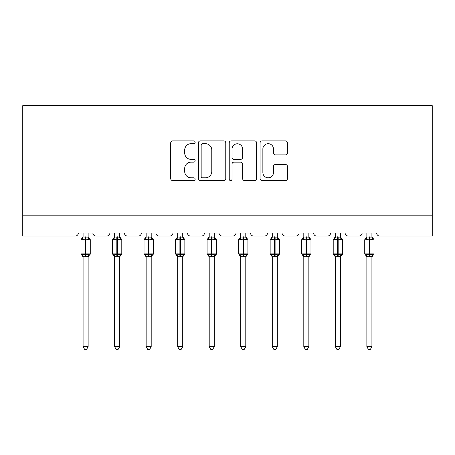 <?xml version="1.0" encoding="UTF-8"?>
<svg xmlns="http://www.w3.org/2000/svg" width="455" height="455" viewBox="0 0 455 455"><rect width="100%" height="100%" fill="white"/><g stroke="black" fill="none" stroke-linecap="round" stroke-linejoin="round"><path stroke-width="0.68" d="M195.161 142.296A1.388 1.388 0 0 0 193.773 140.908L172.695 140.908A1.985 1.985 0 0 0 170.71 142.893L170.71 178.605A1.985 1.985 0 0 0 172.695 180.589L193.773 180.589A1.388 1.388 0 0 0 195.161 179.202A1.388 1.388 0 0 0 193.773 177.814L191.043 177.814A6.347 6.347 0 0 1 184.696 171.461L184.696 168.487A6.347 6.347 0 0 1 191.043 162.139L193.773 162.139A1.388 1.388 0 0 0 195.161 160.751A1.388 1.388 0 0 0 193.773 159.358L191.043 159.358A6.347 6.347 0 0 1 184.696 153.011L184.696 150.036A6.347 6.347 0 0 1 191.043 143.689L193.773 143.689A1.388 1.388 0 0 0 195.161 142.296M285.484 154.899A1.985 1.985 0 0 0 287.463 152.914L287.463 142.893A1.985 1.985 0 0 0 285.484 140.908L262.069 140.908A1.985 1.985 0 0 0 260.089 142.893L260.089 178.605A1.985 1.985 0 0 0 262.069 180.589L285.484 180.589A1.985 1.985 0 0 0 287.463 178.605L287.463 166.502A1.985 1.985 0 0 0 285.484 164.517L275.463 164.517A1.985 1.985 0 0 0 273.478 166.502L273.478 172.502A5.306 5.306 0 0 1 268.171 177.814A5.306 5.306 0 0 1 262.865 172.502L262.865 148.995A5.306 5.306 0 0 1 268.171 143.689A5.306 5.306 0 0 1 273.478 148.995L273.478 152.914A1.985 1.985 0 0 0 275.463 154.899L285.484 154.899M432.25 215.829L432.25 105.668L22.75 105.668L22.75 236.037L75.302 236.037A3.031 3.031 0 0 0 78.334 233.005L92.888 233.005A3.031 3.031 0 0 0 95.92 236.037L106.834 236.037A3.031 3.031 0 0 0 109.865 233.005L124.42 233.005A3.031 3.031 0 0 0 127.451 236.037L138.365 236.037A3.031 3.031 0 0 0 141.397 233.005L155.951 233.005A3.031 3.031 0 0 0 158.983 236.037L169.897 236.037A3.031 3.031 0 0 0 172.928 233.005L187.477 233.005A3.031 3.031 0 0 0 190.514 236.037L201.429 236.037A3.031 3.031 0 0 0 204.46 233.005L219.009 233.005A3.031 3.031 0 0 0 222.04 236.037L232.96 236.037A3.031 3.031 0 0 0 235.991 233.005L250.54 233.005A3.031 3.031 0 0 0 253.571 236.037L264.486 236.037A3.031 3.031 0 0 0 267.523 233.005L282.072 233.005A3.031 3.031 0 0 0 285.103 236.037L296.017 236.037A3.031 3.031 0 0 0 299.049 233.005L313.603 233.005A3.031 3.031 0 0 0 316.635 236.037L327.549 236.037A3.031 3.031 0 0 0 330.58 233.005L345.135 233.005A3.031 3.031 0 0 0 348.166 236.037L359.08 236.037A3.031 3.031 0 0 0 362.112 233.005L376.666 233.005A3.031 3.031 0 0 0 379.697 236.037L432.25 236.037L432.25 215.829L22.75 215.829M225.765 142.893A1.985 1.985 0 0 0 223.78 140.908L200.371 140.908A1.985 1.985 0 0 0 198.386 142.893L198.386 178.605A1.985 1.985 0 0 0 200.371 180.589L223.78 180.589A1.985 1.985 0 0 0 225.765 178.605L225.765 142.893M231.22 140.908L254.629 140.908A1.985 1.985 0 0 1 256.614 142.893L256.614 178.605A1.985 1.985 0 0 1 254.629 180.589L244.614 180.589A1.985 1.985 0 0 1 242.629 178.605L242.629 164.124A1.985 1.985 0 0 0 240.644 162.139L233.995 162.139A1.985 1.985 0 0 0 232.016 164.124L232.016 179.202A1.388 1.388 0 0 1 230.622 180.589A1.388 1.388 0 0 1 229.235 179.202L229.235 142.893A1.985 1.985 0 0 1 231.22 140.908M202.549 143.689A1.388 1.388 0 0 0 201.161 145.077L201.161 176.421A1.388 1.388 0 0 0 202.549 177.814L205.427 177.814A6.347 6.347 0 0 0 211.78 171.461L211.78 150.036A6.347 6.347 0 0 0 205.427 143.689L202.549 143.689M242.629 149.092A5.306 5.306 0 0 0 237.322 143.786A5.306 5.306 0 0 0 232.016 149.092L232.016 157.379A1.985 1.985 0 0 0 233.995 159.358L240.644 159.358A1.985 1.985 0 0 0 242.629 157.379L242.629 149.092M83.083 346.704L88.139 346.704L86.621 349.332L84.602 349.332L83.083 346.704L83.083 256.58A2.224 2.121 180 0 0 81.917 254.726L82.349 254.072L85.307 254.783L85.307 253.879L85.915 253.879L85.915 238.818L88.867 239.529L89.595 238.778A1.012 1.012 0 0 1 90.261 239.728L80.962 239.728L80.962 253.879L85.307 253.879L85.307 238.818L82.349 239.529L81.917 238.881A2.224 2.121 0 0 0 83.083 237.015L88.139 237.118L88.139 233.005M88.139 346.704L88.139 256.489L85.307 256.785L85.307 254.783L85.915 254.783L85.915 253.879L90.261 253.879A1.012 1.012 0 0 1 89.595 254.828L89.305 254.726L89.595 254.828L88.139 256.916M88.139 256.592L88.139 256.592A2.224 2.121 180 0 1 89.305 254.726L88.867 254.072L85.915 254.783L85.915 256.785M85.307 256.785L83.083 256.592M83.083 233.005L83.083 237.027M82.349 239.529L82.645 238.67M88.867 239.529L88.139 237.118M88.139 256.489L88.867 254.072M83.083 256.489L82.349 254.072M114.615 346.704L119.665 346.704L118.152 349.332L116.133 349.332L114.615 346.704L114.615 256.58A2.224 2.121 180 0 0 113.449 254.726L113.881 254.072L116.838 254.783L116.838 253.879L117.447 253.879L117.447 238.818L120.399 239.529L121.127 238.778A1.012 1.012 0 0 1 121.792 239.728L112.493 239.728L112.493 253.879L116.838 253.879L116.838 238.818L113.881 239.529L113.449 238.881A2.224 2.121 0 0 0 114.615 237.015L119.671 237.118L119.665 233.005M119.665 346.704L119.671 256.489L116.838 256.785L116.838 254.783L117.447 254.783L117.447 253.879L121.792 253.879A1.012 1.012 0 0 1 121.127 254.828L120.837 254.726L121.127 254.828L119.665 256.916M119.665 256.592L119.665 256.592A2.224 2.121 180 0 1 120.837 254.726L120.399 254.072L117.447 254.783L117.447 256.785M116.838 256.785L114.615 256.592M114.615 233.005L114.615 237.027M113.881 239.529L114.177 238.67M120.399 239.529L119.671 237.118M119.671 256.489L120.399 254.072M114.615 256.489L113.881 254.072M146.146 346.704L151.196 346.704L149.684 349.332L147.665 349.332L146.146 346.704L146.146 256.58A2.224 2.121 180 0 0 144.98 254.726L145.412 254.072L148.37 254.783L148.37 253.879L148.973 253.879L148.973 238.818L151.93 239.529L152.658 238.778A1.012 1.012 0 0 1 153.324 239.728L144.025 239.728L144.025 253.879L148.37 253.879L148.37 238.818L145.412 239.529L144.98 238.881A2.224 2.121 0 0 0 146.146 237.015L151.202 237.118L151.196 233.005M151.196 346.704L151.202 256.489L148.37 256.785L148.37 254.783L148.973 254.783L148.973 253.879L153.324 253.879A1.012 1.012 0 0 1 152.658 254.828L152.368 254.726L152.658 254.828L151.196 256.916M151.196 256.592L151.196 256.592A2.224 2.121 180 0 1 152.368 254.726L151.93 254.072L148.973 254.783L148.973 256.785M148.37 256.785L146.146 256.592M146.146 233.005L146.146 237.027M145.412 239.529L145.708 238.67M151.93 239.529L151.202 237.118M151.202 256.489L151.93 254.072M146.146 256.489L145.412 254.072M177.677 346.704L182.728 346.704L181.215 349.332L179.196 349.332L177.677 346.704L177.677 256.58A2.224 2.121 180 0 0 176.512 254.726L176.944 254.072L179.901 254.783L179.901 253.879L180.504 253.879L180.504 238.818L183.462 239.529L184.19 238.778A1.012 1.012 0 0 1 184.849 239.728L175.556 239.728L175.556 253.879L179.901 253.879L179.901 238.818L176.944 239.529L176.512 238.881A2.224 2.121 0 0 0 177.677 237.015L182.734 237.118L182.728 233.005M182.728 346.704L182.734 256.489L179.901 256.785L179.901 254.783L180.504 254.783L180.504 253.879L184.849 253.879A1.012 1.012 0 0 1 184.19 254.828L183.9 254.726L184.19 254.828L182.728 256.916M182.728 256.592L182.728 256.592A2.224 2.121 180 0 1 183.9 254.726L183.462 254.072L180.504 254.783L180.504 256.785M179.901 256.785L177.677 256.592M177.677 233.005L177.677 237.027M176.944 239.529L177.24 238.67M183.462 239.529L182.734 237.118M182.734 256.489L183.462 254.072M177.677 256.489L176.944 254.072M209.209 346.704L214.26 346.704L212.747 349.332L210.728 349.332L209.209 346.704L209.209 256.58A2.224 2.121 180 0 0 208.043 254.726L208.475 254.072L211.433 254.783L211.433 253.879L212.036 253.879L212.036 238.818L214.993 239.529L215.721 238.778A1.012 1.012 0 0 1 216.381 239.728L207.088 239.728L207.088 253.879L211.433 253.879L211.433 238.818L208.475 239.529L208.043 238.881A2.224 2.121 0 0 0 209.209 237.015L214.265 237.118L214.26 233.005M214.26 346.704L214.265 256.489L211.433 256.785L211.433 254.783L212.036 254.783L212.036 253.879L216.381 253.879A1.012 1.012 0 0 1 215.721 254.828L215.431 254.726L215.721 254.828L214.26 256.916M214.26 256.592L214.26 256.592A2.224 2.121 180 0 1 215.431 254.726L214.993 254.072L212.036 254.783L212.036 256.785M211.433 256.785L209.209 256.592M209.209 233.005L209.209 237.027M208.475 239.529L208.771 238.67M214.993 239.529L214.265 237.118M214.265 256.489L214.993 254.072M209.209 256.489L208.475 254.072M240.74 346.704L245.791 346.704L244.272 349.332L242.253 349.332L240.74 346.704L240.74 256.58A2.224 2.121 180 0 0 239.569 254.726L240.007 254.072L242.964 254.783L242.964 253.879L243.567 253.879L243.567 238.818L246.525 239.529L247.253 238.778A1.012 1.012 0 0 1 247.912 239.728L238.619 239.728L238.619 253.879L242.964 253.879L242.964 238.818L240.007 239.529L239.569 238.881A2.224 2.121 0 0 0 240.74 237.015L245.791 237.118L245.791 233.005M245.791 346.704L245.791 256.489L242.964 256.785L242.964 254.783L243.567 254.783L243.567 253.879L247.912 253.879A1.012 1.012 0 0 1 247.253 254.828L246.957 254.726L247.253 254.828L245.791 256.916M245.791 256.592L245.791 256.592A2.224 2.121 180 0 1 246.957 254.726L246.525 254.072L243.567 254.783L243.567 256.785M242.964 256.785L240.74 256.592M240.74 233.005L240.74 237.027M240.007 239.529L240.303 238.67M246.525 239.529L245.791 237.118M245.791 256.489L246.525 254.072M240.735 256.489L240.007 254.072M272.272 346.704L277.322 346.704L275.804 349.332L273.785 349.332L272.272 346.704L272.272 256.58A2.224 2.121 180 0 0 271.1 254.726L271.538 254.072L274.496 254.783L274.496 253.879L275.099 253.879L275.099 238.818L278.056 239.529L278.784 238.778A1.012 1.012 0 0 1 279.444 239.728L270.151 239.728L270.151 253.879L274.496 253.879L274.496 238.818L271.538 239.529L271.1 238.881A2.224 2.121 0 0 0 272.272 237.015L277.322 237.118L277.322 233.005M277.322 346.704L277.322 256.489L274.496 256.785L274.496 254.783L275.099 254.783L275.099 253.879L279.444 253.879A1.012 1.012 0 0 1 278.784 254.828L278.488 254.726L278.784 254.828L277.322 256.916M277.322 256.592L277.322 256.592A2.224 2.121 180 0 1 278.488 254.726L278.056 254.072L275.099 254.783L275.099 256.785M274.496 256.785L272.272 256.592M272.272 233.005L272.272 237.027M271.538 239.529L271.834 238.67M278.056 239.529L277.322 237.118M277.322 256.489L278.056 254.072M272.266 256.489L271.538 254.072M303.803 346.704L308.854 346.704L307.335 349.332L305.316 349.332L303.803 346.704L303.803 256.58A2.224 2.121 180 0 0 302.632 254.726L303.07 254.072L306.027 254.783L306.027 253.879L306.63 253.879L306.63 238.818L309.588 239.529L310.316 238.778A1.012 1.012 0 0 1 310.975 239.728L301.676 239.728L301.676 253.879L306.027 253.879L306.027 238.818L303.07 239.529L302.632 238.881A2.224 2.121 0 0 0 303.803 237.015L308.854 237.118L308.854 233.005M308.854 346.704L308.854 256.489L306.027 256.785L306.027 254.783L306.63 254.783L306.63 253.879L310.975 253.879A1.012 1.012 0 0 1 310.316 254.828L310.02 254.726L310.316 254.828L308.854 256.916M308.854 256.592L308.854 256.592A2.224 2.121 180 0 1 310.02 254.726L309.588 254.072L306.63 254.783L306.63 256.785M306.027 256.785L303.803 256.592M303.803 233.005L303.803 237.027M303.07 239.529L303.366 238.67M309.588 239.529L308.854 237.118M308.854 256.489L309.588 254.072M303.798 256.489L303.07 254.072M335.335 346.704L340.385 346.704L338.867 349.332L336.848 349.332L335.335 346.704L335.335 256.58A2.224 2.121 180 0 0 334.163 254.726L334.601 254.072L337.553 254.783L337.553 253.879L338.162 253.879L338.162 238.818L341.119 239.529L341.847 238.778A1.012 1.012 0 0 1 342.507 239.728L333.208 239.728L333.208 253.879L337.553 253.879L337.553 238.818L334.601 239.529L334.163 238.881A2.224 2.121 0 0 0 335.335 237.015L340.385 237.118L340.385 233.005M340.385 346.704L340.385 256.489L337.553 256.785L337.553 254.783L338.162 254.783L338.162 253.879L342.507 253.879A1.012 1.012 0 0 1 341.847 254.828L341.551 254.726L341.847 254.828L340.385 256.916M340.385 256.592L340.385 256.592A2.224 2.121 180 0 1 341.551 254.726L341.119 254.072L338.162 254.783L338.162 256.785M337.553 256.785L335.335 256.592M335.335 233.005L335.335 237.027M334.601 239.529L334.897 238.67M341.119 239.529L340.385 237.118M340.385 256.489L341.119 254.072M335.329 256.489L334.601 254.072M366.861 346.704L371.917 346.704L370.398 349.332L368.379 349.332L366.861 346.704L366.861 256.58A2.224 2.121 180 0 0 365.695 254.726L366.133 254.072L369.085 254.783L369.085 253.879L369.693 253.879L369.693 238.818L372.651 239.529L373.373 238.778A1.012 1.012 0 0 1 374.038 239.728L364.739 239.728L364.739 253.879L369.085 253.879L369.085 238.818L366.133 239.529L365.695 238.881A2.224 2.121 0 0 0 366.861 237.015L371.917 237.118L371.917 233.005M371.917 346.704L371.917 256.489L369.085 256.785L369.085 254.783L369.693 254.783L369.693 253.879L374.038 253.879A1.012 1.012 0 0 1 373.373 254.828L373.083 254.726L373.373 254.828L371.917 256.916M371.917 256.592L371.917 256.592A2.224 2.121 180 0 1 373.083 254.726L372.651 254.072L369.693 254.783L369.693 256.785M369.085 256.785L366.861 256.592M366.861 233.005L366.861 237.027M366.133 239.529L366.429 238.67M372.651 239.529L371.917 237.118M371.917 256.489L372.651 254.072M366.861 256.489L366.133 254.072M85.915 236.822L85.915 238.818L85.307 238.818L85.307 236.822M89.305 238.881A2.224 2.121 0 0 1 88.139 237.015M117.447 236.822L117.447 238.818L116.838 238.818L116.838 236.822M120.837 238.881A2.224 2.121 0 0 1 119.665 237.015M148.973 236.822L148.973 238.818L148.37 238.818L148.37 236.822M152.368 238.881A2.224 2.121 0 0 1 151.196 237.015M180.504 236.822L180.504 238.818L179.901 238.818L179.901 236.822M183.9 238.881A2.224 2.121 0 0 1 182.728 237.015M212.036 236.822L212.036 238.818L211.433 238.818L211.433 236.822M215.431 238.881A2.224 2.121 0 0 1 214.26 237.015M243.567 236.822L243.567 238.818L242.964 238.818L242.964 236.822M246.957 238.881A2.224 2.121 0 0 1 245.791 237.015M275.099 236.822L275.099 238.818L274.496 238.818L274.496 236.822M278.488 238.881A2.224 2.121 0 0 1 277.322 237.015M306.63 236.822L306.63 238.818L306.027 238.818L306.027 236.822M310.02 238.881A2.224 2.121 0 0 1 308.854 237.015M338.162 236.822L338.162 238.818L337.553 238.818L337.553 236.822M341.551 238.881A2.224 2.121 0 0 1 340.385 237.015M369.693 236.822L369.693 238.818L369.085 238.818L369.085 236.822M373.083 238.881A2.224 2.121 0 0 1 371.917 237.015M90.261 253.879L90.261 239.728M83.083 256.916L80.962 253.879M83.083 236.691L80.962 239.728M89.595 238.778L88.139 236.691M121.792 253.879L121.792 239.728M114.615 256.916L112.493 253.879M114.615 236.691L112.493 239.728M121.127 238.778L119.665 236.691M153.324 253.879L153.324 239.728M146.146 256.916L144.025 253.879M146.146 236.691L144.025 239.728M152.658 238.778L151.196 236.691M184.849 253.879L184.849 239.728M177.677 256.916L175.556 253.879M177.677 236.691L175.556 239.728M184.19 238.778L182.728 236.691M216.381 253.879L216.381 239.728M209.209 256.916L207.088 253.879M209.209 236.691L207.088 239.728M215.721 238.778L214.26 236.691M247.912 253.879L247.912 239.728M240.74 256.916L238.619 253.879M240.74 236.691L238.619 239.728M247.253 238.778L245.791 236.691M279.444 253.879L279.444 239.728M272.272 256.916L270.151 253.879M272.272 236.691L270.151 239.728M278.784 238.778L277.322 236.691M310.975 253.879L310.975 239.728M303.803 256.916L301.676 253.879M303.803 236.691L301.676 239.728M310.316 238.778L308.854 236.691M342.507 253.879L342.507 239.728M335.335 256.916L333.208 253.879M335.335 236.691L333.208 239.728M341.847 238.778L340.385 236.691M374.038 253.879L374.038 239.728M366.861 256.916L364.739 253.879M366.861 236.691L364.739 239.728M373.373 238.778L371.917 236.691"/></g></svg>

